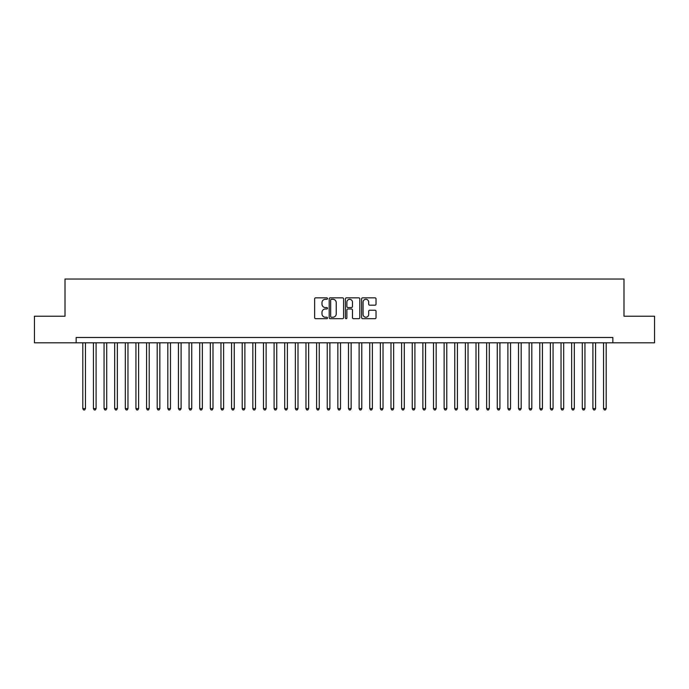 <?xml version="1.0" encoding="UTF-8"?>
<svg xmlns="http://www.w3.org/2000/svg" width="689" height="689" viewBox="0 0 689 689"><rect width="100%" height="100%" fill="white"/><g stroke="black" fill="none" stroke-linecap="round" stroke-linejoin="round"><path stroke-width="1.03" d="M327.499 298.561A0.732 0.732 0 0 0 326.767 297.829L315.683 297.829A1.042 1.042 0 0 0 314.64 298.871L314.64 317.646A1.042 1.042 0 0 0 315.683 318.688L326.767 318.688A0.732 0.732 0 0 0 327.499 317.965A0.732 0.732 0 0 0 326.767 317.233L325.329 317.233A3.342 3.342 0 0 1 321.996 313.891L321.996 312.332A3.342 3.342 0 0 1 325.329 308.991L326.767 308.991A0.732 0.732 0 0 0 327.499 308.259A0.732 0.732 0 0 0 326.767 307.535L325.329 307.535A3.342 3.342 0 0 1 321.996 304.193L321.996 302.626A3.342 3.342 0 0 1 325.329 299.293L326.767 299.293A0.732 0.732 0 0 0 327.499 298.561M374.988 305.184A1.042 1.042 0 0 0 376.03 304.142L376.03 298.871A1.042 1.042 0 0 0 374.988 297.829L362.672 297.829A1.042 1.042 0 0 0 361.63 298.871L361.63 317.646A1.042 1.042 0 0 0 362.672 318.688L374.988 318.688A1.042 1.042 0 0 0 376.03 317.646L376.03 311.29A1.042 1.042 0 0 0 374.988 310.239L369.717 310.239A1.042 1.042 0 0 0 368.675 311.29L368.675 314.442A2.79 2.79 0 0 1 365.885 317.233A2.79 2.79 0 0 1 363.094 314.442L363.094 302.083A2.79 2.79 0 0 1 365.885 299.293A2.79 2.79 0 0 1 368.675 302.083L368.675 304.142A1.042 1.042 0 0 0 369.717 305.184L374.988 305.184M76.16 342.803L34.45 342.803L34.45 316.234L65.007 316.234L65.007 279.036L623.993 279.036L623.993 316.234L654.55 316.234L654.55 342.803L612.84 342.803L612.84 337.489L76.16 337.489L76.16 342.803L612.84 342.803M343.587 298.871A1.042 1.042 0 0 0 342.545 297.829L330.238 297.829A1.042 1.042 0 0 0 329.196 298.871L329.196 317.646A1.042 1.042 0 0 0 330.238 318.688L342.545 318.688A1.042 1.042 0 0 0 343.587 317.646L343.587 298.871M346.455 297.829L358.762 297.829A1.042 1.042 0 0 1 359.804 298.871L359.804 317.646A1.042 1.042 0 0 1 358.762 318.688L353.5 318.688A1.042 1.042 0 0 1 352.458 317.646L352.458 310.033A1.042 1.042 0 0 0 351.407 308.991L347.919 308.991A1.042 1.042 0 0 0 346.877 310.033L346.877 317.965A0.732 0.732 0 0 1 346.145 318.688A0.732 0.732 0 0 1 345.413 317.965L345.413 298.871A1.042 1.042 0 0 1 346.455 297.829M331.383 299.293A0.732 0.732 0 0 0 330.651 300.016L330.651 316.501A0.732 0.732 0 0 0 331.383 317.233L332.899 317.233A3.342 3.342 0 0 0 336.232 313.891L336.232 302.626A3.342 3.342 0 0 0 332.899 299.293L331.383 299.293M352.458 302.135A2.79 2.79 0 0 0 349.667 299.345A2.79 2.79 0 0 0 346.877 302.135L346.877 306.484A1.042 1.042 0 0 0 347.919 307.535L351.407 307.535A1.042 1.042 0 0 0 352.458 306.484L352.458 302.135M82.801 342.803L82.801 408.586L85.462 408.586L85.462 342.803M85.462 408.586L84.661 409.964L83.602 409.964L82.801 408.586M93.428 342.803L93.428 408.586L96.09 408.586L96.09 342.803M96.09 408.586L95.289 409.964L94.229 409.964L93.428 408.586M104.056 342.803L104.056 408.586L106.717 408.586L106.717 342.803M106.717 408.586L105.917 409.964L104.857 409.964L104.056 408.586M114.684 342.803L114.684 408.586L117.345 408.586L117.345 342.803M117.345 408.586L116.544 409.964L115.485 409.964L114.684 408.586M125.312 342.803L125.312 408.586L127.973 408.586L127.973 342.803M127.973 408.586L127.172 409.964L126.113 409.964L125.312 408.586M135.94 342.803L135.94 408.586L138.601 408.586L138.601 342.803M138.601 408.586L137.8 409.964L136.741 409.964L135.94 408.586M146.568 342.803L146.568 408.586L149.22 408.586L149.22 342.803M149.22 408.586L148.428 409.964L147.368 409.964L146.568 408.586M157.195 342.803L157.195 408.586L159.848 408.586L159.848 342.803M159.848 408.586L159.056 409.964L157.988 409.964L157.195 408.586M167.823 342.803L167.823 408.586L170.476 408.586L170.476 342.803M170.476 408.586L169.683 409.964L168.616 409.964L167.823 408.586M178.451 342.803L178.451 408.586L181.104 408.586L181.104 342.803M181.104 408.586L180.311 409.964L179.243 409.964L178.451 408.586M189.079 342.803L189.079 408.586L191.731 408.586L191.731 342.803M191.731 408.586L190.939 409.964L189.871 409.964L189.079 408.586M199.707 342.803L199.707 408.586L202.359 408.586L202.359 342.803M202.359 408.586L201.567 409.964L200.499 409.964L199.707 408.586M210.334 342.803L210.334 408.586L212.987 408.586L212.987 342.803M212.987 408.586L212.195 409.964L211.127 409.964L210.334 408.586M220.962 342.803L220.962 408.586L223.615 408.586L223.615 342.803M223.615 408.586L222.814 409.964L221.755 409.964L220.962 408.586M231.582 342.803L231.582 408.586L234.243 408.586L234.243 342.803M234.243 408.586L233.442 409.964L232.382 409.964L231.582 408.586M242.209 342.803L242.209 408.586L244.871 408.586L244.871 342.803M244.871 408.586L244.07 409.964L243.01 409.964L242.209 408.586M252.837 342.803L252.837 408.586L255.498 408.586L255.498 342.803M255.498 408.586L254.697 409.964L253.638 409.964L252.837 408.586M263.465 342.803L263.465 408.586L266.126 408.586L266.126 342.803M266.126 408.586L265.325 409.964L264.266 409.964L263.465 408.586M274.093 342.803L274.093 408.586L276.754 408.586L276.754 342.803M276.754 408.586L275.953 409.964L274.894 409.964L274.093 408.586M284.721 342.803L284.721 408.586L287.382 408.586L287.382 342.803M287.382 408.586L286.581 409.964L285.522 409.964L284.721 408.586M295.348 342.803L295.348 408.586L298.01 408.586L298.01 342.803M298.01 408.586L297.209 409.964L296.149 409.964L295.348 408.586M305.976 342.803L305.976 408.586L308.629 408.586L308.629 342.803M308.629 408.586L307.837 409.964L306.777 409.964L305.976 408.586M316.604 342.803L316.604 408.586L319.257 408.586L319.257 342.803M319.257 408.586L318.464 409.964L317.396 409.964L316.604 408.586M327.232 342.803L327.232 408.586L329.885 408.586L329.885 342.803M329.885 408.586L329.092 409.964L328.024 409.964L327.232 408.586M337.86 342.803L337.86 408.586L340.512 408.586L340.512 342.803M340.512 408.586L339.72 409.964L338.652 409.964L337.86 408.586M348.488 342.803L348.488 408.586L351.14 408.586L351.14 342.803M351.14 408.586L350.348 409.964L349.28 409.964L348.488 408.586M359.115 342.803L359.115 408.586L361.768 408.586L361.768 342.803M361.768 408.586L360.976 409.964L359.908 409.964L359.115 408.586M369.743 342.803L369.743 408.586L372.396 408.586L372.396 342.803M372.396 408.586L371.604 409.964L370.536 409.964L369.743 408.586M380.371 342.803L380.371 408.586L383.024 408.586L383.024 342.803M383.024 408.586L382.223 409.964L381.163 409.964L380.371 408.586M390.99 342.803L390.99 408.586L393.652 408.586L393.652 342.803M393.652 408.586L392.851 409.964L391.791 409.964L390.99 408.586M401.618 342.803L401.618 408.586L404.279 408.586L404.279 342.803M404.279 408.586L403.478 409.964L402.419 409.964L401.618 408.586M412.246 342.803L412.246 408.586L414.907 408.586L414.907 342.803M414.907 408.586L414.106 409.964L413.047 409.964L412.246 408.586M422.874 342.803L422.874 408.586L425.535 408.586L425.535 342.803M425.535 408.586L424.734 409.964L423.675 409.964L422.874 408.586M433.502 342.803L433.502 408.586L436.163 408.586L436.163 342.803M436.163 408.586L435.362 409.964L434.303 409.964L433.502 408.586M444.129 342.803L444.129 408.586L446.791 408.586L446.791 342.803M446.791 408.586L445.99 409.964L444.93 409.964L444.129 408.586M454.757 342.803L454.757 408.586L457.418 408.586L457.418 342.803M457.418 408.586L456.618 409.964L455.558 409.964L454.757 408.586M465.385 342.803L465.385 408.586L468.038 408.586L468.038 342.803M468.038 408.586L467.245 409.964L466.186 409.964L465.385 408.586M476.013 342.803L476.013 408.586L478.666 408.586L478.666 342.803M478.666 408.586L477.873 409.964L476.805 409.964L476.013 408.586M486.641 342.803L486.641 408.586L489.293 408.586L489.293 342.803M489.293 408.586L488.501 409.964L487.433 409.964L486.641 408.586M497.269 342.803L497.269 408.586L499.921 408.586L499.921 342.803M499.921 408.586L499.129 409.964L498.061 409.964L497.269 408.586M507.896 342.803L507.896 408.586L510.549 408.586L510.549 342.803M510.549 408.586L509.757 409.964L508.689 409.964L507.896 408.586M518.524 342.803L518.524 408.586L521.177 408.586L521.177 342.803M521.177 408.586L520.384 409.964L519.317 409.964L518.524 408.586M529.152 342.803L529.152 408.586L531.805 408.586L531.805 342.803M531.805 408.586L531.012 409.964L529.944 409.964L529.152 408.586M539.78 342.803L539.78 408.586L542.432 408.586L542.432 342.803M542.432 408.586L541.632 409.964L540.572 409.964L539.78 408.586M550.399 342.803L550.399 408.586L553.06 408.586L553.06 342.803M553.06 408.586L552.259 409.964L551.2 409.964L550.399 408.586M561.027 342.803L561.027 408.586L563.688 408.586L563.688 342.803M563.688 408.586L562.887 409.964L561.828 409.964L561.027 408.586M571.655 342.803L571.655 408.586L574.316 408.586L574.316 342.803M574.316 408.586L573.515 409.964L572.456 409.964L571.655 408.586M582.283 342.803L582.283 408.586L584.944 408.586L584.944 342.803M584.944 408.586L584.143 409.964L583.083 409.964L582.283 408.586M592.91 342.803L592.91 408.586L595.572 408.586L595.572 342.803M595.572 408.586L594.771 409.964L593.711 409.964L592.91 408.586M603.538 342.803L603.538 408.586L606.199 408.586L606.199 342.803M606.199 408.586L605.398 409.964L604.339 409.964L603.538 408.586"/></g></svg>
